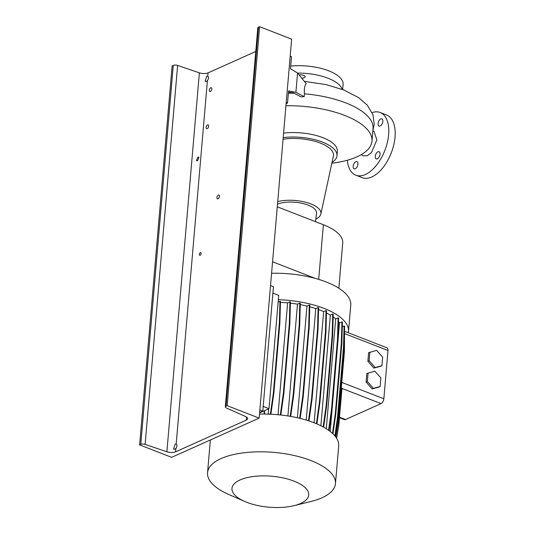<?xml version="1.0" encoding="UTF-8"?>
<svg xmlns="http://www.w3.org/2000/svg" width="534" height="534" viewBox="0 0 534 534"><rect width="100%" height="100%" fill="white"/><g stroke="black" fill="none" stroke-linecap="round" stroke-linejoin="round"><path stroke-width="0.8" d="M361.164 154.7L363.22 155.815L367.218 155.801L371.577 152.43L376.857 139.875L374.04 131.544L372.865 130.81M299.173 75.014A3.871 1.562 4.9 0 1 303.192 75.241A3.871 1.562 4.9 0 1 305.161 76.803A3.871 1.562 4.9 0 1 304.347 77.657A3.871 1.562 4.9 0 1 301.663 78.057M355.25 168.744A3.871 2.083 111.2 0 1 354.149 168.824A3.871 2.083 111.2 0 1 353.321 165.373A3.871 2.083 111.2 0 1 355.851 161.689A3.871 2.083 111.2 0 1 356.952 161.608A3.871 2.083 111.2 0 1 357.773 165.053A3.871 2.083 111.2 0 1 355.25 168.744M380.161 125.997A3.871 2.083 111.2 0 1 379.06 126.077A3.871 2.083 111.2 0 1 378.239 122.626A3.871 2.083 111.2 0 1 380.769 118.942A3.871 2.083 111.2 0 1 381.87 118.862A3.871 2.083 111.2 0 1 382.691 122.306A3.871 2.083 111.2 0 1 380.161 125.997M377.344 158.838A3.871 2.083 111.2 0 1 376.25 158.918A3.871 2.083 111.2 0 1 375.422 155.467A3.871 2.083 111.2 0 1 377.952 151.776A3.871 2.083 111.2 0 1 379.053 151.696A3.871 2.083 111.2 0 1 379.874 155.147A3.871 2.083 111.2 0 1 377.344 158.838M285.944 105.745A71.322 28.783 4.9 0 1 371.984 141.136A71.322 28.783 4.9 0 1 356.966 156.829A71.322 28.783 4.9 0 1 331.828 163.257M371.984 141.136L373.059 128.587A71.322 28.783 -175.1 0 0 304.433 93.817C304.026 89.251 304.594 85.827 306.136 83.531L297.551 73.031L295.903 92.269L304.186 96.674L304.433 93.817M288.48 92.028L293.647 92.963L300.942 96.841L304.186 96.674M294.174 93.243A71.322 28.783 -175.1 0 0 288.38 93.183M283.214 137.578A37.7 15.212 4.9 0 1 336.987 155.728A37.7 15.212 4.9 0 1 332.008 162.449M283.601 133.12A37.7 15.212 4.9 0 1 337.368 151.269L336.987 155.728M277.727 201.605A26.653 10.753 4.9 0 1 306.883 202.58A26.653 10.753 4.9 0 1 320.867 214.034A26.653 10.753 4.9 0 1 315.808 219.127M283.073 139.194A34.176 13.791 4.9 0 1 318.044 142.258A34.176 13.791 4.9 0 1 333.37 156.128L320.867 214.034M277.506 204.162A22.241 8.978 4.9 0 1 302.564 203.421A22.241 8.978 4.9 0 1 316.535 213.24L315.494 221.67M283.374 209.188L281.705 208.54M297.618 73.111A37.7 15.212 4.9 0 1 342.187 89.365M290.703 66.089A37.7 15.212 4.9 0 1 343.102 84.392L342.661 89.538M372.125 112.601A33.622 18.083 111.2 0 1 380.188 112.507A33.622 18.083 111.2 0 1 387.35 142.451A33.622 18.083 111.2 0 1 365.383 174.491A33.622 18.083 111.2 0 1 355.824 175.179A33.622 18.083 111.2 0 1 347.354 160.233M380.188 112.507L386.596 114.997A33.622 18.083 111.2 0 1 393.752 144.941A33.622 18.083 111.2 0 1 371.784 176.981A33.622 18.083 111.2 0 1 362.232 177.668L355.824 175.179M286.117 103.703L287.532 103.069L288.574 90.94L295.903 92.269M287.532 103.069L286.217 102.561M290.196 56.117L291.511 56.631L290.476 68.759L297.551 73.031M277.279 206.818L323.377 224.734A50.536 20.392 4.9 0 1 342.721 242.95L338.843 288.233M272.567 261.8L315.214 278.381M246.715 502.3A38.515 15.539 -175.1 0 0 294.094 505.658A38.515 15.539 -175.1 0 0 293.974 481.114A38.515 15.539 -175.1 0 0 240.968 479.565A38.515 15.539 -175.1 0 0 244.572 501.413A38.515 15.539 -175.1 0 0 246.715 502.3M294.094 505.658L311.082 501.446A64.187 25.906 -175.1 0 0 335.459 483.677A64.187 25.906 -175.1 0 0 310.888 460.535A64.187 25.906 -175.1 0 0 244.445 452.705A64.187 25.906 -175.1 0 0 207.552 472.71A64.187 25.906 -175.1 0 0 228.545 494.371L244.572 501.413M335.459 483.677L338.696 445.917A64.187 25.906 -175.1 0 0 314.125 422.781A64.187 25.906 -175.1 0 0 259.511 414.11M348.315 332.782A64.187 25.906 -175.1 0 0 348.508 331.487L350.765 305.108A64.187 25.906 -175.1 0 0 326.194 281.972A64.187 25.906 -175.1 0 0 271.579 273.301M348.508 331.487A64.187 25.906 -175.1 0 0 323.931 308.352A64.187 25.906 -175.1 0 0 278.347 299.701M272.894 293.119L278.715 295.382L269.002 408.697L259.611 412.902M263.175 406.434L269.002 408.697M367.873 361.298L373.913 368.08L380.682 366.277L381.937 365.717L382.671 357.139L376.63 350.357L368.607 352.72L367.873 361.298L369.121 360.737L375.162 367.519L373.913 368.08M375.162 367.519L381.937 365.717M369.862 352.16L369.121 360.737M344.637 331.354L386.97 347.808A4.078 2.189 111.2 0 1 387.991 350.484L383.853 398.785A4.078 2.189 111.2 0 1 381.036 403.617L345.531 419.537A4.078 2.189 111.2 0 1 344.37 419.617L339.457 417.708M366.09 382.104L372.125 388.885L378.9 387.083L380.148 386.523L380.889 377.945L374.848 371.163L366.825 373.526L366.09 382.104L367.339 381.543L373.379 388.325L372.125 388.885M326.287 428.735L335.699 318.925A57.772 23.316 -175.1 0 0 333.169 316.956M297.385 417.755L306.963 306.069A57.772 23.316 -175.1 0 0 300.275 304.64M278.034 414.724L287.619 302.878A57.772 23.316 -175.1 0 0 280.443 302.384M306.216 420.071L315.774 308.592A57.772 23.316 -175.1 0 0 309.76 306.79M330.199 431.445L339.504 322.943A57.772 23.316 -175.1 0 0 338.496 321.682M287.899 415.953L297.485 304.146A57.772 23.316 -175.1 0 0 290.403 303.165M320.881 425.738L330.359 315.12A57.772 23.316 -175.1 0 0 326.461 312.971M314.125 422.781L323.651 311.642A57.772 23.316 -175.1 0 0 318.578 309.58M334.911 435.904L337.501 417.515L343.489 347.674L344.09 325.974L342.287 326.781M344.09 325.974L344.59 326.167L343.989 347.874L338.002 417.715L335.365 436.458M335.819 437.066L338.449 421.239L344.437 351.399L344.53 328.403M270.371 414.197L273.381 392.817L279.369 322.977L279.97 301.269L278.141 302.09M279.97 301.269L280.47 301.463L279.869 323.17L273.882 393.011L270.892 414.224M280.31 414.951L283.347 393.384L289.335 323.544L289.929 301.837L287.619 302.878M289.929 301.837L290.436 302.037L289.835 323.738L283.848 393.578L280.831 415.005M290.169 416.326L293.219 394.646L299.207 324.805L299.808 303.105L297.485 304.146M299.808 303.105L300.308 303.299L299.714 325.006L293.727 394.846L290.69 416.413M299.654 418.289L302.718 396.568L308.705 326.728L309.299 305.021L306.963 306.069M309.299 305.021L309.807 305.214L309.206 326.921L303.219 396.762L300.168 418.416M308.485 420.779L311.542 399.085L317.53 329.244L318.124 307.537L315.774 308.592M318.124 307.537L318.631 307.731L318.03 329.438L312.043 399.278L308.992 420.946M316.395 423.696L319.432 402.122L325.42 332.281L326.02 310.581L323.651 311.642M326.02 310.581L326.521 310.775L325.92 332.482L319.933 402.322L316.896 423.909M323.15 426.913L326.154 405.6L332.141 335.759L332.742 314.052L330.359 315.12M332.742 314.052L333.243 314.246L332.649 335.953L326.661 405.793L323.644 427.18M328.57 430.244L331.507 409.398L337.495 339.557L338.095 317.85L335.699 318.925M338.095 317.85L338.596 318.044L337.995 339.751L332.008 409.591L329.051 430.584M332.508 433.401L335.325 413.409L341.313 343.569L341.914 321.862L339.504 322.943M341.914 321.862L342.414 322.062L341.82 343.762L335.833 413.603L332.976 433.842M336.647 438.294L338.803 425.311L341.927 388.906L341.239 388.639M373.379 388.325L380.148 386.523M368.073 372.966L367.339 381.543M319.432 402.122L319.933 402.322M325.42 332.281L325.92 332.482M326.154 405.6L326.661 405.793M332.141 335.759L332.649 335.953M293.219 394.646L293.727 394.846M299.207 324.805L299.714 325.006M335.325 413.409L335.833 413.603M341.313 343.569L341.82 343.762M311.542 399.085L312.043 399.278M317.53 329.244L318.03 329.438M273.381 392.817L273.882 393.011M279.369 322.977L279.869 323.17M268.662 408.85L268.208 414.117M264.163 414.05L264.19 410.853M264.55 414.057L264.584 410.673M283.347 393.384L283.848 393.578M289.335 323.544L289.835 323.738M337.501 417.515L338.002 417.715M343.489 347.674L343.989 347.874M302.718 396.568L303.219 396.762M308.705 326.728L309.206 326.921M331.507 409.398L332.008 409.591M337.495 339.557L337.995 339.751M197.927 157.116L196.425 160.634L197.607 160.827L198.908 157.23L197.927 157.116M218.353 195.077A2.036 1.095 -68.8 0 0 217.024 197.019A2.036 1.095 -68.8 0 0 217.458 198.835A2.036 1.095 -68.8 0 0 218.039 198.795A2.036 1.095 -68.8 0 0 219.367 196.852A2.036 1.095 -68.8 0 0 218.933 195.037A2.036 1.095 -68.8 0 0 218.353 195.077M207.539 124.909A2.036 1.095 -68.8 0 0 206.211 126.852A2.036 1.095 -68.8 0 0 206.645 128.667A2.036 1.095 -68.8 0 0 207.225 128.621A2.036 1.095 -68.8 0 0 208.554 126.678A2.036 1.095 -68.8 0 0 208.12 124.863A2.036 1.095 -68.8 0 0 207.539 124.909M210.723 87.756A2.036 1.095 -68.8 0 0 209.395 89.699A2.036 1.095 -68.8 0 0 209.829 91.514A2.036 1.095 -68.8 0 0 210.409 91.468A2.036 1.095 -68.8 0 0 211.738 89.525A2.036 1.095 -68.8 0 0 211.304 87.716A2.036 1.095 -68.8 0 0 210.723 87.756M200.317 252.649A1.428 0.768 -68.8 0 0 199.382 254.004A1.428 0.768 -68.8 0 0 199.689 255.279A1.428 0.768 -68.8 0 0 200.096 255.245A1.428 0.768 -68.8 0 0 201.024 253.884A1.428 0.768 -68.8 0 0 200.724 252.615A1.428 0.768 -68.8 0 0 200.317 252.649M206.324 81.402L205.129 81.308L206.765 76.195L207.786 76.222A2.85 1.535 111.2 0 1 207.406 80.661L206.324 81.402M174.792 449.207L173.597 449.114L175.232 444.008L176.253 444.034A2.85 1.535 111.2 0 1 175.873 448.467L174.792 449.207M139.628 444.889L140.776 444.375A3.257 1.315 4.9 0 1 145.128 444.395L166.888 451.777A6.521 2.63 -175.1 0 0 175.586 451.824L246.267 420.131A6.521 2.63 -175.1 0 0 247.636 418.696A6.521 2.63 -175.1 0 0 245.54 416.513L226.356 407.976A3.257 1.315 4.9 0 1 225.308 406.888A3.257 1.315 4.9 0 1 225.995 406.167L227.144 405.653L259.631 26.7L291.651 39.149L259.164 418.102L171.654 457.338L139.628 444.889L172.115 65.936L173.263 65.422A3.257 1.315 4.9 0 1 177.615 65.442L199.376 72.824A6.521 2.63 -175.1 0 0 208.073 72.871L255.773 51.484M176.18 444.001L207.406 80.661M207.713 76.195L208.073 72.871M225.308 406.888L257.795 27.935A3.257 1.315 4.9 0 1 258.483 27.214L259.631 26.7M227.144 405.653L259.164 418.102M259.858 409.992L262.775 411.127L273.448 286.665L270.531 285.536M262.775 411.127L259.644 412.528M318.691 279.382L323.377 224.734M383.853 398.785L341.773 382.424M387.991 350.484L344.61 333.623M345.531 419.537L339.504 417.194M381.036 403.617L341.286 388.165M246.267 420.131L246.528 417.047M175.586 451.824L175.873 448.467M166.888 451.777L199.376 72.824M225.995 406.167L258.483 27.214M145.128 444.395L177.615 65.442M140.776 444.375L173.263 65.422M372.899 130.463L374.241 124.329L372.992 114.783L367.365 105.251L358.728 97.702L343.989 90.059L326.027 84.592L304.353 81.355M210.356 439.983L207.552 472.71"/></g></svg>
